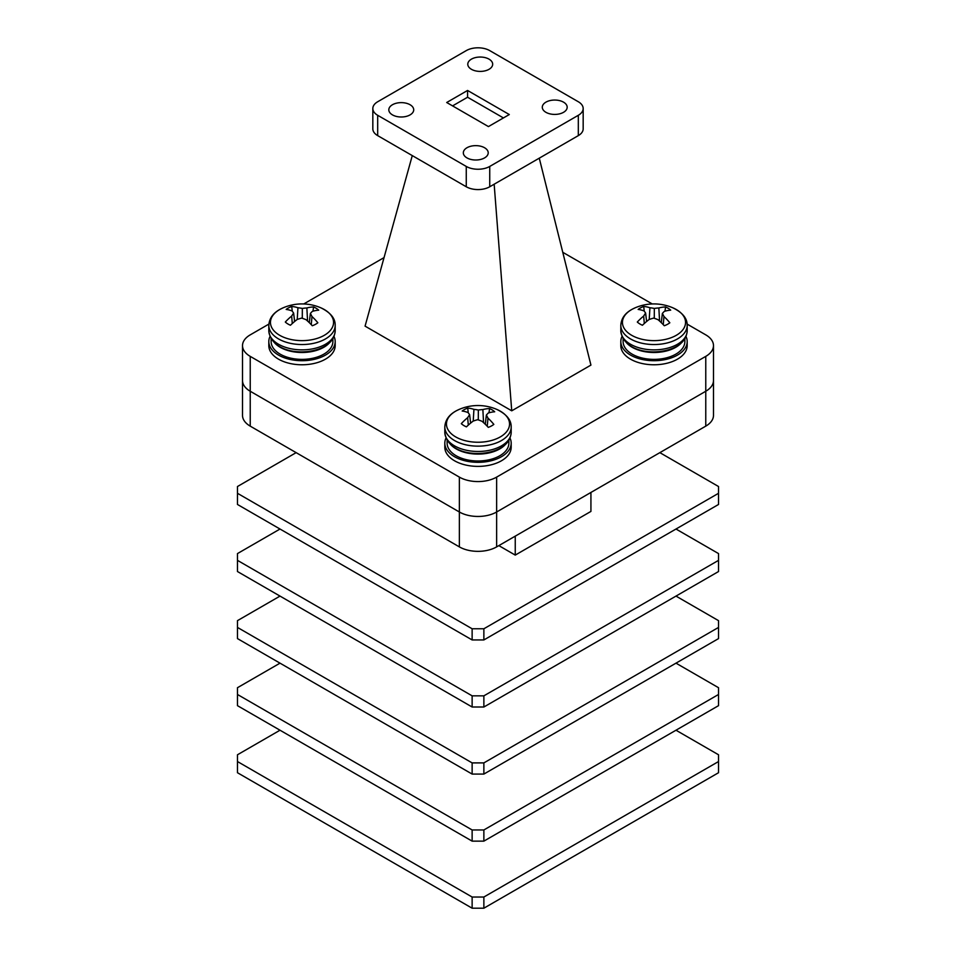 <?xml version="1.0" encoding="UTF-8"?>
<svg xmlns="http://www.w3.org/2000/svg" width="956" height="956" viewBox="0 0 956 956"><rect width="100%" height="100%" fill="white"/><g stroke="black" fill="none" stroke-linecap="round" stroke-linejoin="round"><path stroke-width="1.43" d="M590.928 779.319L514.961 823.188M515.248 755.957L590.928 712.256M590.928 645.192L514.961 689.061M515.248 621.83L590.928 578.129M472.133 639.946L472.133 628.773L483.867 628.773L718.53 493.296L718.53 504.469L483.867 639.946L472.133 639.946L237.47 504.469L237.47 486.52L296.145 452.642M718.53 493.296L718.53 486.52L659.855 452.642M472.133 628.773L237.47 493.296M590.928 492.448L590.928 511.412L515.248 555.101L498.829 545.613M483.867 628.773L483.867 639.946M515.248 555.101L515.248 536.137M472.133 707.01L472.133 695.837L483.867 695.837L718.53 560.359L718.53 571.533L483.867 707.01L472.133 707.01L237.47 571.533L237.47 553.584L280.012 529.027M718.53 560.359L718.53 553.584L675.988 529.027M472.133 695.837L237.47 560.359M483.867 695.837L483.867 707.01M472.133 774.073L472.133 762.9L483.867 762.9L718.53 627.423L718.53 638.596L483.867 774.073L472.133 774.073L237.47 638.596L237.47 620.647L280.012 596.09M718.53 627.423L718.53 620.647L675.988 596.09M472.133 762.9L237.47 627.423M483.867 762.9L483.867 774.073M472.133 841.137L472.133 829.963L483.867 829.963L718.53 694.474L718.53 705.659L483.867 841.137L472.133 841.137L237.47 705.659L237.47 687.711L280.012 663.153M718.53 694.474L718.53 687.711L675.988 663.153M472.133 829.963L237.47 694.474M483.867 829.963L483.867 841.137M472.133 908.2L472.133 897.027L483.867 897.027L718.53 761.538L718.53 772.723L483.867 908.2L472.133 908.2L237.47 772.723L237.47 754.774L280.012 730.217M718.53 761.538L718.53 754.774L675.988 730.217M472.133 897.027L237.47 761.538M483.867 897.027L483.867 908.2M705.767 426.137L705.767 356.373A26.338 15.212 0 0 0 713.487 345.618L713.487 380.5A26.338 15.212 180 0 1 705.767 391.255A26.338 15.212 0 0 0 713.487 380.5L713.487 415.394A26.338 15.212 180 0 1 705.767 426.137L496.63 546.892A26.338 15.212 180 0 1 459.37 546.892L250.233 426.137A26.338 15.212 180 0 1 242.513 415.394L242.513 380.5A26.338 15.212 0 0 0 250.233 391.255A26.338 15.212 180 0 1 242.513 380.5L242.513 345.618A26.338 15.212 0 0 0 250.233 356.373L250.233 426.137M459.37 546.892L459.37 477.116A26.338 15.212 0 0 0 496.63 477.116L496.63 511.998L705.767 391.255L496.63 511.998A26.338 15.212 180 0 1 459.37 511.998L250.233 391.255L459.37 511.998A26.338 15.212 0 0 0 496.63 511.998L496.63 546.892M681.473 342.786A30.867 17.829 180 0 1 654 352.489A30.867 17.829 180 0 1 626.515 342.786M684.866 338.663L684.866 341.555A30.867 17.829 180 0 1 654 359.372A30.867 17.829 180 0 1 623.121 341.555L623.121 338.663M329.485 342.786A30.867 17.829 180 0 1 302 352.489A30.867 17.829 180 0 1 274.527 342.786M332.879 338.663L332.879 341.555A30.867 17.829 180 0 1 302 359.372A30.867 17.829 180 0 1 271.134 341.555L271.134 338.663M505.485 444.397A30.867 17.829 180 0 1 478 454.1A30.867 17.829 180 0 1 450.515 444.397M508.867 440.274L508.867 443.166A30.867 17.829 180 0 1 478 460.983A30.867 17.829 180 0 1 447.133 443.166L447.133 440.274M491.312 426.029A19.61 11.317 0 0 0 493.834 424.392A47.585 28.668 -113.6 0 0 487.99 418.142A47.442 15.75 -97.8 0 0 486.365 415.059A47.442 13.766 -71 0 1 488.337 412.992A47.585 26.027 -53.9 0 1 494.694 411.773A19.61 11.317 0 0 0 492.4 410.028A19.61 11.317 0 0 0 489.568 408.57A47.585 30.819 117.4 0 0 482.864 409.574A47.442 38.599 143.6 0 0 478.335 410.04A47.442 37.439 -137.2 0 0 473.937 409.371A47.585 28.668 -113.6 0 0 467.711 408.081A19.61 11.317 0 0 0 464.688 409.407A19.61 11.317 0 0 0 462.166 411.032A47.585 23.876 57.7 0 1 468.01 412.526A47.442 10.97 73.9 0 1 469.635 414.677A47.442 18.546 100.6 0 0 467.663 417.676A47.585 30.819 117.4 0 0 461.306 423.651A19.61 11.317 -0 0 0 466.432 426.854A47.585 26.027 -53.9 0 1 473.136 421.106A47.442 33.819 -29.4 0 1 477.665 419.696A47.442 32.659 35.1 0 1 482.063 421.309A47.585 23.876 57.7 0 1 488.289 427.356A19.61 11.317 0 0 0 491.312 426.029M488.994 412.801L489.568 408.57M511.185 426.997A33.185 19.156 0 0 1 500.526 441.063A33.185 19.156 0 0 1 453.634 439.999A33.185 19.156 0 0 1 444.815 426.997C445.209 420.054 449.105 414.617 456.478 410.698L459 409.491A31.548 18.212 0 0 0 456.586 410.65A31.548 18.212 0 0 0 454.829 436.39A31.548 18.212 0 0 0 499.414 437.406A31.548 18.212 0 0 0 497 409.491L497 409.491C506.632 414.271 511.352 420.102 511.185 426.997L511.185 432.315C510.743 439.318 506.859 444.755 499.522 448.615C481.346 457.948 447.348 454.614 444.815 432.315A33.185 19.156 0 0 0 453.634 445.317A33.185 19.156 0 0 0 500.526 446.38A33.185 19.156 0 0 0 511.185 432.315M315.313 324.419A19.61 11.317 0 0 0 317.846 322.781A47.585 28.668 -113.6 0 0 311.991 316.532A47.442 15.75 -97.8 0 0 310.377 313.449A47.442 13.766 -71 0 1 312.337 311.381A47.585 26.027 -53.9 0 1 318.695 310.162A19.61 11.317 0 0 0 316.4 308.418A19.61 11.317 0 0 0 313.568 306.96A47.585 30.819 117.4 0 0 306.864 307.963A47.442 38.599 143.6 0 0 302.335 308.43A47.442 37.439 -137.2 0 0 297.937 307.76A47.585 28.668 -113.6 0 0 291.723 306.47A19.61 11.317 0 0 0 288.7 307.796A19.61 11.317 0 0 0 286.167 309.433A47.585 23.876 57.7 0 1 292.022 310.915A47.442 10.97 73.9 0 1 293.635 313.066A47.442 18.546 100.6 0 0 291.664 316.066A47.585 30.819 117.4 0 0 285.306 322.041A19.61 11.317 -0 0 0 290.445 325.243A47.585 26.027 -53.9 0 1 297.149 319.495A47.442 33.819 -29.4 0 1 301.678 318.085A47.442 32.659 35.1 0 1 306.063 319.698A47.585 23.876 57.7 0 1 312.289 325.745A19.61 11.317 0 0 0 315.313 324.419M312.994 311.19L313.568 306.96M321.001 307.88A47.585 47.585 0 0 0 283.012 307.88A31.548 18.212 0 0 0 283 307.88A31.548 18.212 0 0 0 280.586 309.051A31.548 18.212 0 0 0 278.841 334.791A31.548 18.212 0 0 0 323.427 335.795A31.548 18.212 0 0 0 321.001 307.88L321.001 307.88C330.633 312.66 335.365 318.491 335.186 325.387L335.186 330.704C334.755 337.707 330.86 343.144 323.522 347.004C305.346 356.337 271.349 353.003 268.815 330.704A33.185 19.156 0 0 0 277.634 343.706A33.185 19.156 0 0 0 324.526 344.781A33.185 19.156 0 0 0 335.186 330.704M445.998 438.075A33.185 19.156 0 0 0 444.815 443.166A33.185 19.156 0 0 0 454.53 456.705A33.185 19.156 0 0 0 490.703 460.864A33.185 19.156 0 0 0 511.185 443.166A33.185 19.156 0 0 0 510.002 438.075M444.815 443.166L444.815 447.229A33.185 19.156 0 0 0 454.53 460.768A33.185 19.156 0 0 0 490.703 464.927A33.185 19.156 0 0 0 511.185 447.229L511.185 443.166M270.01 336.464A33.185 19.156 0 0 0 268.815 341.555A33.185 19.156 0 0 0 278.543 355.094A33.185 19.156 0 0 0 314.703 359.253A33.185 19.156 0 0 0 335.186 341.555A33.185 19.156 0 0 0 334.002 336.464M268.815 341.555L268.815 345.618A33.185 19.156 0 0 0 278.543 359.169A33.185 19.156 0 0 0 314.703 363.316A33.185 19.156 0 0 0 335.186 345.618L335.186 341.555M667.3 324.419A19.61 11.317 0 0 0 669.833 322.781A47.585 28.668 -113.6 0 0 663.978 316.532A47.442 15.75 -97.8 0 0 662.365 313.449A47.442 13.766 -71 0 1 664.336 311.381A47.585 26.027 -53.9 0 1 670.694 310.162A19.61 11.317 0 0 0 668.399 308.418A19.61 11.317 0 0 0 665.555 306.96A47.585 30.819 117.4 0 0 658.851 307.963A47.442 38.599 143.6 0 0 654.322 308.43A47.442 37.439 -137.2 0 0 649.937 307.76A47.585 28.668 -113.6 0 0 643.711 306.47A19.61 11.317 0 0 0 640.687 307.796A19.61 11.317 0 0 0 638.154 309.433A47.585 23.876 57.7 0 1 644.009 310.915A47.442 10.97 73.9 0 1 645.623 313.066A47.442 18.546 100.6 0 0 643.663 316.066A47.585 30.819 117.4 0 0 637.305 322.041A19.61 11.317 -0 0 0 642.432 325.243A47.585 26.027 -53.9 0 1 649.136 319.495A47.442 33.819 -29.4 0 1 653.665 318.085A47.442 32.659 35.1 0 1 658.063 319.698A47.585 23.876 57.7 0 1 664.277 325.745A19.61 11.317 0 0 0 667.3 324.419M664.994 311.19L665.555 306.96M687.185 325.387A33.185 19.156 0 0 1 676.525 339.452A33.185 19.156 0 0 1 629.622 338.388A33.185 19.156 0 0 1 620.814 325.387C621.209 318.444 625.093 313.006 632.478 309.099L634.999 307.88A31.548 18.212 0 0 0 632.573 309.051A31.548 18.212 0 0 0 630.829 334.791A31.548 18.212 0 0 0 675.414 335.795A31.548 18.212 0 0 0 673 307.88L673 307.88C682.62 312.66 687.352 318.491 687.185 325.387L687.185 330.704C686.743 337.707 682.847 343.144 675.51 347.004C657.334 356.337 623.348 353.003 620.814 330.704A33.185 19.156 0 0 0 629.622 343.706A33.185 19.156 0 0 0 676.525 344.781A33.185 19.156 0 0 0 687.185 330.704M621.998 336.464A33.185 19.156 0 0 0 620.814 341.555A33.185 19.156 0 0 0 630.53 355.094A33.185 19.156 0 0 0 666.691 359.253A33.185 19.156 0 0 0 687.185 341.555A33.185 19.156 0 0 0 685.99 336.464M620.814 341.555L620.814 345.618A33.185 19.156 0 0 0 630.53 359.169A33.185 19.156 0 0 0 666.691 363.316A33.185 19.156 0 0 0 687.185 345.618L687.185 341.555M563.538 102.161A12.44 7.182 0 0 0 549.975 100.595A12.44 7.182 0 0 0 542.291 107.239A12.44 7.182 0 0 0 545.936 112.318A12.44 7.182 0 0 0 559.499 113.872A12.44 7.182 0 0 0 567.183 107.239A12.44 7.182 0 0 0 563.538 102.161M484.573 147.75A12.44 7.182 0 0 0 471.009 146.184A12.44 7.182 0 0 0 463.325 152.829A12.44 7.182 0 0 0 466.97 157.907A12.44 7.182 0 0 0 480.533 159.461A12.44 7.182 0 0 0 488.217 152.829A12.44 7.182 0 0 0 484.573 147.75M410.064 104.73A12.44 7.182 0 0 0 396.501 103.176A12.44 7.182 0 0 0 388.817 109.809A12.44 7.182 0 0 0 392.462 114.887A12.44 7.182 0 0 0 406.025 116.453A12.44 7.182 0 0 0 413.709 109.809A12.44 7.182 0 0 0 410.064 104.73M489.03 59.141A12.44 7.182 0 0 0 475.467 57.587A12.44 7.182 0 0 0 467.783 64.219A12.44 7.182 0 0 0 471.428 69.298A12.44 7.182 0 0 0 484.991 70.864A12.44 7.182 0 0 0 492.675 64.219A12.44 7.182 0 0 0 489.03 59.141M583.172 108.518L583.172 128.845A16.599 9.584 180 0 1 578.32 135.621L578.32 115.294A16.599 9.584 0 0 0 583.172 108.518A16.599 9.584 0 0 0 578.32 101.754L489.735 50.608A16.599 9.584 0 0 0 466.265 50.608L377.68 101.754A16.599 9.584 0 0 0 372.828 108.518A16.599 9.584 0 0 0 377.68 115.294L377.68 135.621A16.599 9.584 180 0 1 372.828 128.845L372.828 108.518M578.32 115.294L489.735 166.44L489.735 186.767A16.599 9.584 180 0 1 466.265 186.767L377.68 135.621M578.32 135.621L489.735 186.767M466.265 186.767L466.265 166.44L377.68 115.294M446.703 102.507L488.432 126.586L509.297 114.541L467.568 90.462L446.703 102.507M466.265 166.44A16.599 9.584 0 0 0 489.735 166.44M503.43 117.935L467.568 97.237L452.57 105.889M467.568 97.237L467.568 90.462M494.156 184.209L511.735 410.817L365.072 326.139L412.275 155.589M539.268 158.158L590.928 365.096L511.735 410.817M242.513 345.618A26.338 15.212 0 0 1 250.233 334.863L268.875 324.096M303.769 303.948L384.037 257.606M459.37 477.116L250.233 356.373M705.767 356.373L496.63 477.116M713.487 345.618A26.338 15.212 0 0 0 705.767 334.863L687.125 324.096M562.773 252.3L652.231 303.948M644.248 311.214L643.711 306.47M649.22 319.459L649.937 307.76M654.286 318.288L654.322 308.43M659.568 321.037L658.851 307.963M661.289 322.662L662.365 313.449M663.249 324.646L663.978 316.532M644.296 323.51L643.663 316.066M646.603 321.503L645.623 313.066M292.261 311.214L291.723 306.47M297.232 319.459L297.937 307.76M302.287 318.288L302.335 308.43M307.569 321.037L306.864 307.963M309.302 322.662L310.377 313.449M311.262 324.646L311.991 316.532M292.297 323.51L291.664 316.066M294.615 321.503L293.635 313.066M468.261 412.825L467.711 408.081M473.22 421.07L473.937 409.371M478.287 419.899L478.335 410.04M483.569 422.636L482.864 409.574M485.301 424.273L486.365 415.059M487.249 426.257L487.99 418.142M468.297 425.121L467.663 417.676M470.603 423.114L469.635 414.677M283 307.88L280.49 309.099C273.105 313.006 269.222 318.444 268.815 325.387A33.185 19.156 0 0 0 277.634 338.388A33.185 19.156 0 0 0 324.526 339.452A33.185 19.156 0 0 0 335.186 325.387M444.815 426.997L444.815 432.315M268.815 325.387L268.815 330.704M620.814 325.387L620.814 330.704M673 307.88A47.585 47.585 0 0 0 634.999 307.88M497 409.491A47.585 47.585 0 0 0 459 409.491"/></g></svg>
